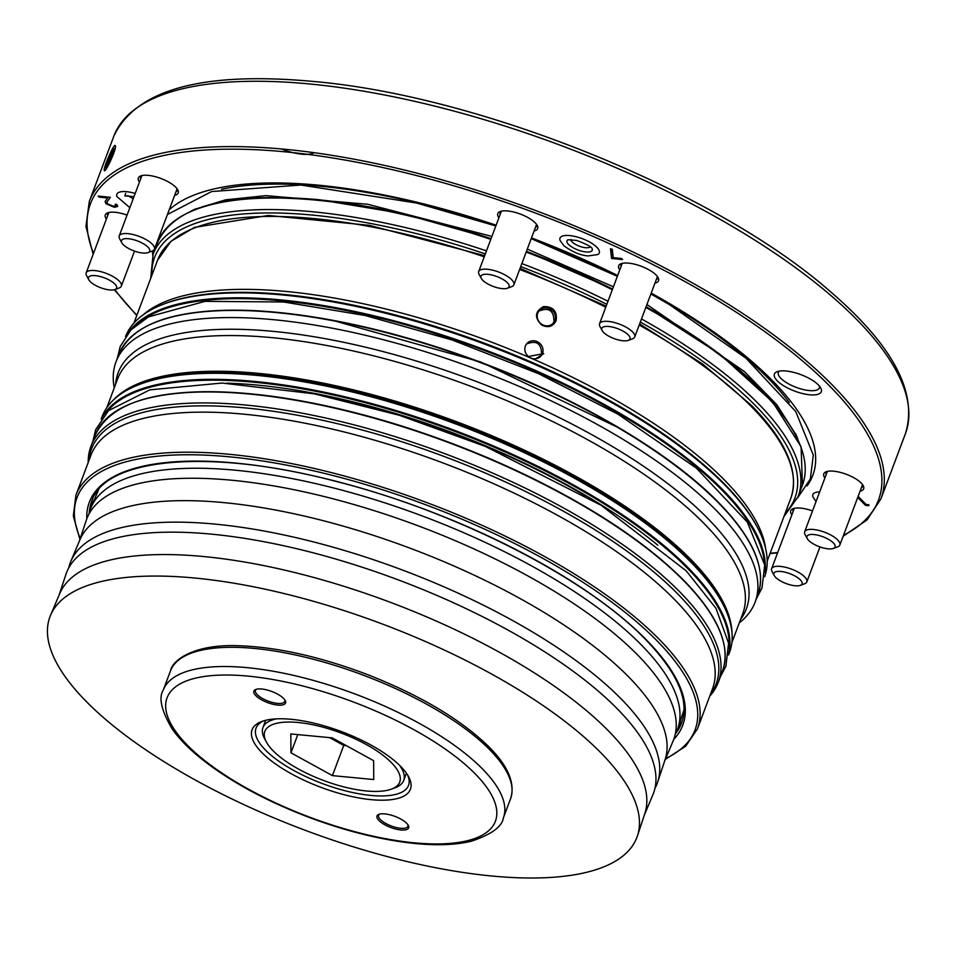 <?xml version="1.0" encoding="UTF-8"?>
<svg xmlns="http://www.w3.org/2000/svg" width="957" height="957" viewBox="0 0 957 957"><rect width="100%" height="100%" fill="white"/><g stroke="black" fill="none" stroke-linecap="round" stroke-linejoin="round"><path stroke-width="1.44" d="M597.742 254.574A20.982 7.369 -159.4 0 0 582.215 238.652A20.982 7.369 -159.4 0 0 560.036 240.41L563.948 245.817C572.561 252.05 580.636 255.423 588.148 255.926L597.742 254.574M129.853 207.681L116.862 196.508A21.006 7.381 20.6 0 1 135.2 193.458M809.562 394.774A25.061 8.804 -159.4 0 0 820.735 387.968A25.061 8.804 -159.4 0 0 800.925 374.654A25.061 8.804 -159.4 0 0 777.251 371.627A25.061 8.804 -159.4 0 0 781.127 384.08A25.061 8.804 -159.4 0 0 809.562 394.774M107.411 203.757L113.393 206.245L115.785 205.671L115.199 204.26L116.814 204.415L117.699 206.449L114.361 207.31L105.88 203.674L105.126 201.484L107.603 197.967L99.229 197.142L98.176 196.077L110.402 197.286L106.861 202.178L107.411 203.757M169.222 209.762A350.764 123.202 20.6 0 1 320.332 185.359A350.764 123.202 20.6 0 1 496.109 225.218M531.494 237.91A350.764 123.202 20.6 0 1 617.672 275.52M651.215 293.105A350.764 123.202 20.6 0 1 807.05 485.893M174.629 195.384A21.293 7.477 -159.4 0 0 177.739 189.797A21.293 7.477 -159.4 0 0 160.908 178.48A21.293 7.477 -159.4 0 0 140.787 175.909A21.293 7.477 -159.4 0 0 139.447 182.165M127.066 215.11A21.293 7.477 -159.4 0 0 107.746 212.825A21.293 7.477 -159.4 0 0 106.406 219.081M654.959 283.152A21.293 7.477 -159.4 0 0 658.069 277.566A21.293 7.477 -159.4 0 0 641.238 266.249A21.293 7.477 -159.4 0 0 621.117 263.677A21.293 7.477 -159.4 0 0 619.777 269.922M534.09 230.984A21.293 7.477 -159.4 0 0 537.2 225.397A21.293 7.477 -159.4 0 0 520.369 214.081A21.293 7.477 -159.4 0 0 500.248 211.509A21.293 7.477 -159.4 0 0 498.908 217.765M812.517 510.93A21.293 7.477 -159.4 0 0 793.197 508.646A21.293 7.477 -159.4 0 0 791.858 514.902M860.08 491.204A21.293 7.477 -159.4 0 0 863.19 485.618A21.293 7.477 -159.4 0 0 846.359 474.301A21.293 7.477 -159.4 0 0 826.238 471.729A21.293 7.477 -159.4 0 0 824.898 477.986M858.13 496.384L866.085 504.459L868.848 504.734L868.848 505.691L865.523 505.368L857.723 497.449M816.034 501.576L812.888 496.886A21.006 7.381 20.6 0 1 819.659 491.922M613.234 257.66L621.56 258.486L622.612 259.562L611.547 258.462L610.482 248.724L612.313 249.31L613.234 257.66M314.135 152.701A31.354 11.017 20.6 0 1 281.478 148.969M709.735 696.158A335.129 117.711 -159.4 0 0 718.324 682.233A335.129 117.711 -159.4 0 0 679.446 591.534A335.129 117.711 -159.4 0 0 343.73 422.252A335.129 117.711 -159.4 0 0 90.915 446.405A335.129 117.711 -159.4 0 0 88.2 462.53M92.733 498.8A315.08 110.665 -159.4 0 0 91.166 507.246A315.08 110.665 -159.4 0 0 91.166 507.282M678.034 727.87A315.08 110.665 -159.4 0 0 678.058 727.846A315.08 110.665 -159.4 0 0 682.437 720.465M675.235 734.39A313.513 110.115 -159.4 0 0 677.975 728.062A313.513 110.115 -159.4 0 0 547.38 574.87A313.513 110.115 -159.4 0 0 237.276 470.401A313.513 110.115 -159.4 0 0 91.082 507.461A313.513 110.115 -159.4 0 0 88.977 514.029M79.347 541.172L86.238 520.369A313.513 110.115 20.6 0 1 233.508 480.402A313.513 110.115 20.6 0 1 659.265 680.642A313.513 110.115 20.6 0 1 673.118 740.957L664.601 761.162M70.818 561.376L79.945 539.748A312.58 109.792 20.6 0 1 225.696 502.796A312.58 109.792 20.6 0 1 354.413 529.4A312.58 109.792 20.6 0 1 665.079 759.691L657.71 781.965A313.513 110.115 -159.4 0 0 346.099 550.993A313.513 110.115 -159.4 0 0 217.012 524.304A313.513 110.115 -159.4 0 0 70.818 561.376A313.513 110.115 -159.4 0 0 68.713 567.944M654.971 788.305A313.513 110.115 -159.4 0 0 657.71 781.965M59.083 595.087L65.973 574.272A313.513 110.115 20.6 0 1 219.273 534.951A313.513 110.115 20.6 0 1 529.64 642.518A313.513 110.115 20.6 0 1 652.853 794.872L644.336 815.065M50.554 615.279L59.693 593.663A312.58 109.792 20.6 0 1 75.711 574.511A312.58 109.792 20.6 0 1 205.432 556.711A312.58 109.792 20.6 0 1 211.437 557.345A312.58 109.792 20.6 0 1 517.462 662.555A312.58 109.792 20.6 0 1 644.815 813.606L637.446 835.88A313.513 110.115 -159.4 0 0 506.851 682.7A313.513 110.115 -159.4 0 0 196.747 578.219A313.513 110.115 -159.4 0 0 66.631 596.067A313.513 110.115 -159.4 0 0 50.554 615.279A313.513 110.115 -159.4 0 0 304.709 830.114A313.513 110.115 -159.4 0 0 637.446 835.88M406.689 823.295A16.915 5.945 -159.4 0 0 392.789 815.627A16.915 5.945 -159.4 0 0 378.924 814.323A16.915 5.945 -159.4 0 0 390.731 827.482A16.915 5.945 -159.4 0 0 408.28 825.353A16.915 5.945 -159.4 0 0 406.689 823.295M283.571 698.419A16.915 5.945 -159.4 0 0 269.683 690.751A16.915 5.945 -159.4 0 0 255.806 689.447A16.915 5.945 -159.4 0 0 267.613 702.605A16.915 5.945 -159.4 0 0 285.162 700.476A16.915 5.945 -159.4 0 0 283.571 698.419M400.612 766.354A84.563 29.703 -159.4 0 0 331.146 727.99A84.563 29.703 -159.4 0 0 261.799 721.47A84.563 29.703 -159.4 0 0 320.81 787.288A84.563 29.703 -159.4 0 0 408.555 776.629A84.563 29.703 -159.4 0 0 400.612 766.354M379.714 814.084A15.659 5.503 -159.4 0 0 378.565 815.316A15.659 5.503 -159.4 0 0 391.293 825.975A15.659 5.503 -159.4 0 0 407.885 826.334A15.659 5.503 -159.4 0 0 407.838 824.647M256.608 689.207A15.659 5.503 -159.4 0 0 255.459 690.44A15.659 5.503 -159.4 0 0 268.175 701.098A15.659 5.503 -159.4 0 0 284.767 701.457A15.659 5.503 -159.4 0 0 284.719 699.77M263.689 720.836A81.429 28.602 -159.4 0 0 256.069 728.086A81.429 28.602 -159.4 0 0 322.222 783.508A81.429 28.602 -159.4 0 0 408.519 785.386A81.429 28.602 -159.4 0 0 407.55 774.907M276.382 718.863A75.172 26.401 -159.4 0 0 262.96 727.547A75.172 26.401 -159.4 0 0 264.611 738.744L266.441 742.13A72.038 25.301 -159.4 0 0 323.382 780.422A72.038 25.301 -159.4 0 0 391.461 789.118A72.038 25.301 -159.4 0 0 366.148 744.462A72.038 25.301 -159.4 0 0 291.048 722.068A72.038 25.301 -159.4 0 0 266.441 742.13M391.461 789.118L395.062 787.778A75.172 26.401 -159.4 0 0 403.687 780.445A75.172 26.401 -159.4 0 0 399.308 765.062M290.952 752.812L332.414 775.613L373.756 779.548L373.637 760.671L332.175 737.871L290.832 733.935L290.952 752.812L297.794 734.593M329.579 737.62L343.754 745.419L332.414 775.613M346.35 745.659L343.754 745.419M739.294 622.863A341.398 119.912 -159.4 0 0 755.133 602.085A341.398 119.912 -159.4 0 0 715.537 509.698A341.398 119.912 -159.4 0 0 373.541 337.247A341.398 119.912 -159.4 0 0 116 361.854A341.398 119.912 -159.4 0 0 114.242 387.92M728.588 654.923L729.461 652.578A335.129 117.711 -159.4 0 0 730.992 625.914A335.129 117.711 -159.4 0 0 690.583 561.891A335.129 117.711 -159.4 0 0 389.056 401.796A335.129 117.711 -159.4 0 0 118.477 395.696A335.129 117.711 -159.4 0 0 102.064 416.762L101.179 419.094M313.513 393.686A327.701 115.103 20.6 0 1 585.66 496.013M221.557 189.235A346.087 121.563 20.6 0 1 322.94 186.483A346.087 121.563 20.6 0 1 495.941 225.661M531.326 238.353A346.087 121.563 20.6 0 1 617.48 276.023M650.999 293.679A346.087 121.563 20.6 0 1 789.369 402.622M779.381 371.077A21.927 7.704 -159.4 0 0 778.34 372.429A21.927 7.704 -159.4 0 0 787.312 383.171A21.927 7.704 -159.4 0 0 809.12 390.552A21.927 7.704 -159.4 0 0 819.383 387.86A21.927 7.704 -159.4 0 0 819.491 386.161M115.785 205.671L115.235 204.26M117.711 206.437L114.361 207.31L105.88 203.674L105.138 201.472M98.224 196.077L99.229 197.142L107.603 197.967M110.39 197.286L107.674 200.898M107.686 200.874L106.861 202.142M140.691 178.839A19.415 6.819 20.6 0 1 140.715 177.009A19.415 6.819 20.6 0 1 141.995 175.562M177.057 188.744A19.415 6.819 20.6 0 1 177.069 190.67A19.415 6.819 20.6 0 1 175.873 192.058M107.651 215.756A19.415 6.819 20.6 0 1 107.674 213.925A19.415 6.819 20.6 0 1 108.954 212.478M621.021 266.596A19.415 6.819 20.6 0 1 621.045 264.766A19.415 6.819 20.6 0 1 622.325 263.331M657.387 276.501A19.415 6.819 20.6 0 1 657.399 278.439A19.415 6.819 20.6 0 1 656.203 279.827M500.164 214.44A19.415 6.819 20.6 0 1 500.176 212.61A19.415 6.819 20.6 0 1 501.468 211.162M536.518 224.345A19.415 6.819 20.6 0 1 536.53 226.271A19.415 6.819 20.6 0 1 535.346 227.658M793.102 511.576A19.415 6.819 20.6 0 1 793.126 509.746A19.415 6.819 20.6 0 1 794.406 508.299M826.142 474.66A19.415 6.819 20.6 0 1 826.166 472.83A19.415 6.819 20.6 0 1 827.446 471.382M862.508 484.565A19.415 6.819 20.6 0 1 862.52 486.491A19.415 6.819 20.6 0 1 861.324 487.879M868.848 505.667L865.523 505.368L857.735 497.425M104.134 169.868L104.504 170.836C106.729 170.561 116.957 147.928 115.342 145.811C114.517 142.198 104.552 165.047 104.134 169.868M113.799 150.022A10.025 1.268 113.3 0 1 109.744 161.195A10.025 1.268 113.3 0 1 105.617 167.272A10.025 1.268 113.3 0 1 108.536 157.702A10.025 1.268 113.3 0 1 113.488 149.017A10.025 1.268 113.3 0 1 113.799 150.022M112.053 154.627L112.471 151.565L110.115 155.142L106.933 164.855L112.053 154.627M108.596 162.331L107.34 161.793M111.574 155.776L110.115 155.142M147.916 252.636L152.247 251.021A18.793 6.603 -159.4 0 0 154.4 249.191A18.793 6.603 -159.4 0 0 139.136 236.403A18.793 6.603 -159.4 0 0 119.218 235.972A18.793 6.603 -159.4 0 0 119.087 236.487A18.793 6.603 -159.4 0 0 119.637 238.772L121.838 242.827A15.037 5.275 -159.4 0 0 133.717 250.818A15.037 5.275 -159.4 0 0 147.916 252.636A15.037 5.275 -159.4 0 0 139.543 241.786A15.037 5.275 -159.4 0 0 121.395 240.997A15.037 5.275 -159.4 0 0 121.838 242.827M114.876 289.552A15.037 5.275 -159.4 0 0 104.385 277.853A15.037 5.275 -159.4 0 0 88.786 279.743A15.037 5.275 -159.4 0 0 88.965 280.042A15.037 5.275 -159.4 0 0 100.999 287.854A15.037 5.275 -159.4 0 0 114.876 289.552L119.206 287.949A18.793 6.603 -159.4 0 0 121.36 286.107A18.793 6.603 -159.4 0 0 106.095 273.319A18.793 6.603 -159.4 0 0 86.178 272.889A18.793 6.603 -159.4 0 0 86.597 275.688A18.793 6.603 -159.4 0 0 86.812 276.059M628.247 340.393L632.577 338.79A18.793 6.603 -159.4 0 0 634.73 336.948A18.793 6.603 -159.4 0 0 618.031 323.645A18.793 6.603 -159.4 0 0 599.549 323.729A18.793 6.603 -159.4 0 0 599.967 326.528L602.156 330.584A15.037 5.275 -159.4 0 0 614.047 338.575A15.037 5.275 -159.4 0 0 628.247 340.393A15.037 5.275 -159.4 0 0 616.619 328.287A15.037 5.275 -159.4 0 0 602.156 330.584M507.389 288.236L511.708 286.622A18.793 6.603 -159.4 0 0 513.873 284.791A18.793 6.603 -159.4 0 0 491.061 269.814A18.793 6.603 -159.4 0 0 478.691 271.573A18.793 6.603 -159.4 0 0 479.098 274.372L481.299 278.427A15.037 5.275 -159.4 0 0 493.178 286.418A15.037 5.275 -159.4 0 0 507.389 288.236A15.037 5.275 -159.4 0 0 506.109 281.561A15.037 5.275 -159.4 0 0 490.857 274.779A15.037 5.275 -159.4 0 0 481.299 278.427M800.327 585.373L804.658 583.758A18.793 6.603 -159.4 0 0 806.811 581.928A18.793 6.603 -159.4 0 0 806.942 581.401A18.793 6.603 -159.4 0 0 790.829 568.877A18.793 6.603 -159.4 0 0 771.629 568.709A18.793 6.603 -159.4 0 0 772.048 571.508L774.237 575.564A15.037 5.275 -159.4 0 0 786.128 583.555A15.037 5.275 -159.4 0 0 800.327 585.373A15.037 5.275 -159.4 0 0 802.157 583.483A15.037 5.275 -159.4 0 0 786.546 572.585A15.037 5.275 -159.4 0 0 774.237 575.564M833.368 548.445L837.698 546.842A18.793 6.603 -159.4 0 0 839.851 545.012A18.793 6.603 -159.4 0 0 839.217 541.829A18.793 6.603 -159.4 0 0 820.783 530.956A18.793 6.603 -159.4 0 0 804.67 531.781A18.793 6.603 -159.4 0 0 805.088 534.592L807.277 538.647A15.037 5.275 -159.4 0 0 819.168 546.638A15.037 5.275 -159.4 0 0 833.368 548.445A15.037 5.275 -159.4 0 0 834.588 544.437A15.037 5.275 -159.4 0 0 817.158 535.059A15.037 5.275 -159.4 0 0 807.277 538.647M195.886 208.782A339.974 119.41 -159.4 0 0 194.809 209.272A339.974 119.41 -159.4 0 0 191.292 210.995M797.851 438.988A339.974 119.41 -159.4 0 0 796.344 435.375A339.974 119.41 -159.4 0 0 795.47 433.473M538.887 311.085C548.899 307.041 553.924 310.523 553.971 321.528L552.979 323.406M526.506 344.03C536.518 339.974 541.542 343.455 541.59 354.473L540.597 356.351M764.667 576.724A341.398 119.912 -159.4 0 0 756.915 526.494A341.398 119.912 -159.4 0 0 724.82 484.984A341.398 119.912 -159.4 0 0 444.419 330.117A341.398 119.912 -159.4 0 0 164.46 303.812A341.398 119.912 -159.4 0 0 125.546 336.493M554.869 320.535A9.391 8.721 41.8 0 0 550.825 309.362A9.391 8.721 41.8 0 0 539.305 310.57A9.391 8.721 41.8 0 0 540.49 323.334A9.391 8.721 41.8 0 0 553.313 323.107A9.391 8.721 41.8 0 0 554.869 320.535M556.125 320.655C553.062 326.576 548.277 328.072 541.794 325.141C534.197 317.616 534.819 311.432 543.636 306.575C553.242 306.539 557.405 311.24 556.125 320.655M542.487 353.468A9.391 8.721 41.8 0 0 538.444 342.307A9.391 8.721 41.8 0 0 526.924 343.515A9.391 8.721 41.8 0 0 528.108 356.279A9.391 8.721 41.8 0 0 540.932 356.052A9.391 8.721 41.8 0 0 542.487 353.468M543.743 353.6L534.401 359.629L527.522 356.662L543.743 353.6M621.99 258.928L611.547 258.462M611.762 257.911L610.757 248.808M585.923 251.942A13.47 4.725 20.6 0 1 571.102 246.511A13.47 4.725 20.6 0 1 567.98 239.764L576.569 240.41C586.856 244.25 592.06 247.073 592.192 248.868A13.47 4.725 20.6 0 1 585.923 251.942M570.898 239.501A10.336 3.625 -159.4 0 0 575.588 244.454A10.336 3.625 -159.4 0 0 585.481 247.707A10.336 3.625 -159.4 0 0 590.17 246.739M93.511 253.39A420.948 147.857 20.6 0 1 287.495 152.055A420.948 147.857 20.6 0 1 754.762 324.579A420.948 147.857 20.6 0 1 843.5 535.298M777.718 552.524A420.948 147.857 20.6 0 1 770.146 553.242M136.887 315.212A420.948 147.857 20.6 0 1 114.768 289.588M683.262 579.954A334.507 117.484 -159.4 0 0 408.149 428.09A334.507 117.484 -159.4 0 0 133.848 402.562M683.573 580.552A335.129 117.711 -159.4 0 0 347.858 411.283A335.129 117.711 -159.4 0 0 95.042 435.423C113.153 397.203 172.069 384.14 271.8 396.222C342.678 406.115 415.984 427.193 491.719 459.456C575.313 496.001 639.24 536.195 683.501 580.062C718.181 615.638 731.16 646.035 722.451 671.252A335.129 117.711 -159.4 0 0 683.573 580.552M710.429 694.327A333.682 117.197 -159.4 0 0 677.424 593.627A333.682 117.197 -159.4 0 0 327.737 421.439A333.682 117.197 -159.4 0 0 88.893 460.7M665.33 759.403L685.679 746.209L697.438 728.887L712.498 688.825A331.995 116.61 -159.4 0 0 673.979 598.974A331.995 116.61 -159.4 0 0 341.41 431.284A331.995 116.61 -159.4 0 0 90.951 455.197L75.89 495.271L73.33 516.05L79.945 539.377M697.438 728.887A331.995 116.61 -159.4 0 0 658.93 639.037A331.995 116.61 -159.4 0 0 326.349 471.346A331.995 116.61 -159.4 0 0 75.89 495.271M665.713 758.518A330.117 115.953 -159.4 0 0 656.765 640.532A330.117 115.953 -159.4 0 0 277.219 463.403A330.117 115.953 -159.4 0 0 80.244 538.456M673.764 739.354A316.958 111.323 -159.4 0 0 645.975 639.467A316.958 111.323 -159.4 0 0 306.958 474.397A316.958 111.323 -159.4 0 0 86.812 518.742M675.786 733.337A315.08 110.665 -159.4 0 0 681.599 722.942C689.686 700.56 677.568 672.627 645.257 639.144C586.402 578.088 457.027 511.935 336.84 481.622C210.396 447.972 105.174 457.757 91.728 501.217A315.08 110.665 -159.4 0 0 89.252 512.88M91.585 503.777A317.054 111.359 -159.4 0 0 91.645 506.133M678.429 726.698A317.054 111.359 -159.4 0 0 680.02 724.963M96.729 492.018A314.028 110.294 -159.4 0 0 96.107 495.582M682.018 715.812A314.028 110.294 -159.4 0 0 683.896 712.726M489.517 749.534A181.663 63.808 -159.4 0 0 307.544 657.782A181.663 63.808 -159.4 0 0 170.502 670.869C172.081 660.533 193.781 643.618 239.74 645.772C278.116 647.267 320.643 656.849 367.344 674.529C420.542 695.428 461.154 719.616 489.183 747.082C508.311 766.366 515.452 783.568 510.583 798.7A181.663 63.808 -159.4 0 0 489.517 749.534M482.292 768.746A181.663 63.808 -159.4 0 0 300.319 676.994A181.663 63.808 -159.4 0 0 163.276 690.081C158.467 697.617 161.362 710.465 171.949 728.612C178.457 737.955 187.536 747.429 199.176 757.011C227.335 779.847 263.307 799.717 307.101 816.632C340.501 829.3 372.572 837.794 403.292 842.112C430.65 845.868 453.331 845.569 471.322 841.227C491.396 834.504 502.078 826.728 503.37 817.912A181.663 63.808 -159.4 0 0 482.292 768.746M475.091 773.734A175.394 61.607 -159.4 0 0 188.266 680.26A175.394 61.607 -159.4 0 0 330.416 824.456A175.394 61.607 -159.4 0 0 475.091 773.734M717.917 501.958A340.764 119.685 -159.4 0 0 437.66 347.247A340.764 119.685 -159.4 0 0 158.216 321.241M718.217 502.557A341.398 119.912 -159.4 0 0 376.221 330.117A341.398 119.912 -159.4 0 0 118.692 354.712C133.011 321.971 178.863 307.305 256.249 310.726C326.636 315.02 403.722 333.06 487.484 364.832C583.196 401.414 670.642 453.427 718.157 502.066C753.47 538.312 766.689 569.271 757.824 594.943A341.398 119.912 -159.4 0 0 718.217 502.557M740.622 619.323A335.56 117.855 -159.4 0 0 707.414 518.084A335.56 117.855 -159.4 0 0 355.801 344.939A335.56 117.855 -159.4 0 0 115.57 384.379M731.866 642.626L742.704 613.784A333.873 117.268 -159.4 0 0 703.981 523.431A333.873 117.268 -159.4 0 0 369.51 354.796A333.873 117.268 -159.4 0 0 117.651 378.84L106.813 407.682M731.961 632.41A333.873 117.268 -159.4 0 0 690.547 559.151A333.873 117.268 -159.4 0 0 378.649 396.401A333.873 117.268 -159.4 0 0 113.464 399.93M730.992 625.914L730.681 624.431A334.292 117.412 -159.4 0 0 690.38 560.551A334.292 117.412 -159.4 0 0 389.607 400.863A334.292 117.412 -159.4 0 0 119.685 394.774L118.477 395.696M728.708 653.667A335.129 117.711 -159.4 0 0 688.322 567.932A335.129 117.711 -159.4 0 0 359.437 400.361A335.129 117.711 -159.4 0 0 101.909 418.065M728.899 648.128A334.507 117.484 -159.4 0 0 687.604 568.422A334.507 117.484 -159.4 0 0 367.117 403.208A334.507 117.484 -159.4 0 0 105.426 413.771M657.758 545.191A328.55 115.402 -159.4 0 0 226.737 383.183M93.152 254.323L85.951 226.366L89.3 201.437A422.827 148.514 20.6 0 1 287.232 149.507A422.827 148.514 20.6 0 1 707.797 291.777A422.827 148.514 20.6 0 1 880.895 498.968L866.994 519.938L843.153 536.231M89.3 201.437L113.859 136.109A422.827 148.514 20.6 0 1 311.791 84.18A422.827 148.514 20.6 0 1 732.344 226.45A422.827 148.514 20.6 0 1 905.442 433.641L880.895 498.968M764.26 561.58A340.764 119.685 -159.4 0 0 722.248 490.427A340.764 119.685 -159.4 0 0 408.4 325.571A340.764 119.685 -159.4 0 0 135.834 325.356M764.966 572.585A341.398 119.912 -159.4 0 0 722.966 489.924A341.398 119.912 -159.4 0 0 394.164 320.846A341.398 119.912 -159.4 0 0 128.035 333.18M639.635 323.921L702.761 364.138L751.353 405.301C786.498 441.201 799.645 472.208 790.793 498.322A338.264 118.812 -159.4 0 0 751.556 406.773A338.264 118.812 -159.4 0 0 639.216 325.033M605.745 307.257A338.264 118.812 -159.4 0 0 519.627 269.479M484.242 256.799A338.264 118.812 -159.4 0 0 157.522 260.292L170.884 241.367L194.438 227.419L268.283 215.457L369.474 225.35L484.673 255.663M765.672 548.816A338.264 118.812 -159.4 0 0 724.138 479.708A338.264 118.812 -159.4 0 0 534.401 359.629M527.522 356.662A338.264 118.812 -159.4 0 0 143.167 314.829M756.915 526.494L756.15 525.094A340.094 119.458 -159.4 0 0 724.186 483.74A340.094 119.458 -159.4 0 0 444.849 329.459A340.094 119.458 -159.4 0 0 165.944 303.249L164.46 303.812M319.722 199.893A343.276 120.57 20.6 0 1 491.049 238.676M526.434 251.356A343.276 120.57 20.6 0 1 612.576 289.074M646.083 306.766A343.276 120.57 20.6 0 1 794.489 433.126M150.692 278.463L153.108 254.239L157.438 242.707A344.532 121.013 20.6 0 1 318.717 200.396A344.532 121.013 20.6 0 1 490.797 239.358M526.183 252.038A344.532 121.013 20.6 0 1 612.324 289.732M645.831 307.412A344.532 121.013 20.6 0 1 802.433 485.151L801.105 446.823L772.562 401.892L719.425 353.875L646.119 306.671M153.108 254.239A344.532 121.013 20.6 0 1 314.386 211.928A344.532 121.013 20.6 0 1 486.467 250.878M521.84 263.57A344.532 121.013 20.6 0 1 607.994 301.264M641.501 318.944A344.532 121.013 20.6 0 1 798.102 496.683L802.433 485.151M151.9 275.269A342.02 120.127 20.6 0 1 314.733 215.313A342.02 120.127 20.6 0 1 485.331 253.904M520.716 266.596A342.02 120.127 20.6 0 1 606.846 304.326M640.341 322.031A342.02 120.127 20.6 0 1 785.159 513.299M133.179 198.841L127.867 195.611M125.738 193.398L124.805 195.874L133.992 196.663M95.042 435.423L90.915 446.405M722.451 671.252L718.324 682.233M98.619 489.625L91.082 507.461M684.052 709.687L677.975 728.062M170.502 670.869L163.276 690.081M510.583 798.7L503.37 817.912M265.687 720.298L262.96 727.547M406.414 773.196L403.687 780.445M92.996 440.878L95.616 429.741L108.476 410.661L149.794 389.858L221.964 383.039L314.195 393.817L399.296 415.278L485.343 446.417L601.199 505.344L686.217 570.862L715.956 608.293L728.588 643.2L725.908 666.204L720.394 676.707M118.692 354.712L116 361.854M757.824 594.943L755.133 602.085M620.591 428.7L480.653 361.961L331.409 320.021M756.389 598.759L762.023 587.945L764.703 565.037L747.333 522.139L696.421 468.152L617.935 414.178L538.671 373.744L452.278 340.022L365.143 315.499L283.679 301.993L205.013 301.347L148.455 316.887L130.93 329.926L120.175 346.59L117.256 358.528M777.586 552.847L770.038 553.541M136.767 315.511L114.361 289.708M113.859 136.109C136.133 89.3 203.051 71.117 314.626 81.572C482.699 96.37 718.623 192.56 831.214 292.34C893.312 346.039 918.05 393.136 905.442 433.641M105.617 167.272L106.227 168.863M113.488 149.017L115.187 148.323M141.899 175.621L119.218 235.972M177.081 188.84L154.4 249.191M108.859 212.538L86.178 272.889M134.518 251.105L121.36 286.107M622.229 263.378L599.549 323.729M657.411 276.609L634.73 336.948M501.372 211.222L478.691 271.573M536.554 224.452L513.873 284.791M794.31 508.358L771.629 568.709M819.97 546.926L806.811 581.928M827.35 471.442L804.67 531.781M862.532 484.661L839.851 545.012M88.786 279.743L86.597 275.688M152.713 255.328L152.51 250.925M167.439 214.5L211.629 191.544L300.953 185.036L416.427 203.004L495.834 225.948M531.219 238.64L617.373 276.31M650.892 293.966L669.445 304.625L745.934 358.157L795.722 411.51L813.306 455.053L810.316 479.05L797.683 497.748M194.809 209.272L225.649 199.81L265.819 195.647L367.608 204.236L491.91 236.403M527.283 249.095L613.425 286.813M646.92 304.529L744.307 371.483L776.785 404.667L796.344 435.375M520.058 268.331L606.164 306.132M157.522 260.292L133.92 323.071M790.793 498.322L767.191 561.101M612.612 288.99L526.47 251.284M491.085 238.592L402.323 213.531L319.423 199.75C228.316 191.651 174.33 205.982 157.438 242.707M798.102 496.683L783.962 516.493"/></g></svg>

